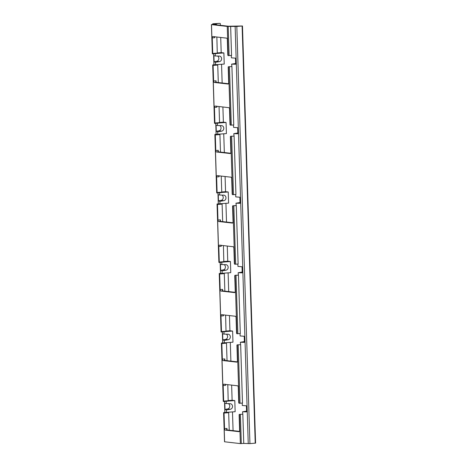 <?xml version="1.0" encoding="UTF-8"?>
<svg xmlns="http://www.w3.org/2000/svg" width="467" height="467" viewBox="0 0 467 467"><rect width="100%" height="100%" fill="white"/><g stroke="black" fill="none" stroke-linecap="round" stroke-linejoin="round"><path stroke-width="0.7" d="M212.678 23.899L214.225 24.354L211.498 24.623L227.248 26.426L236.822 26.444L242.478 25.983L228.416 26.216L214.003 24.564L216.466 24.313L214.838 23.835L219.607 23.35L213.366 23.753L212.643 23.875L212.695 24.471M219.671 273.995L224.3 273.65L224.032 273.154L219.239 273.516L219.671 273.995L220.161 289.569A1.395 0.665 85.7 0 0 220.873 291.04L234.609 292.611A1.395 0.665 85.7 0 0 234.673 292.611A1.395 0.665 85.7 0 0 235.24 291.297L234.749 275.723L234.919 275.326L238.462 275.151L240.301 333.561L236.903 333.747L236.559 333.292L236.068 317.718A1.395 0.665 85.7 0 0 235.356 316.252L221.615 314.676A1.395 0.665 85.7 0 0 221.556 314.676A1.395 0.665 85.7 0 0 220.99 315.99L223.436 315.809L223.121 314.688M234.919 275.326L238.211 275.081L234.919 275.326M219.239 273.516L221.072 331.92L221.481 331.564L220.99 315.99M226.425 409.962L225.018 409.413L224.825 403.348L230.208 403.727A2.79 2.446 -83.5 0 1 230.394 403.739A2.79 2.446 -83.5 0 1 232.525 406.442A2.79 2.446 -83.5 0 1 230.377 409.267L226.425 409.962L226.501 412.355L223.605 412.577L224.043 413.056L224.528 428.63A1.395 0.665 85.7 0 0 225.246 430.095L238.981 431.671A1.395 0.665 85.7 0 0 239.04 431.671A1.395 0.665 85.7 0 0 239.606 430.358L239.122 414.784L239.291 414.387L242.834 414.211L243.751 443.416L249.933 443.621L255.502 443.136M223.605 412.577L224.522 441.776L240.359 443.603L243.751 443.416M221.854 343.525L226.489 343.181L226.215 342.685L221.422 343.047L221.854 343.525L222.345 359.1A1.395 0.665 85.7 0 0 223.057 360.565L236.798 362.141A1.395 0.665 85.7 0 0 236.857 362.141A1.395 0.665 85.7 0 0 237.423 360.828L236.932 345.253L237.102 344.856L240.651 344.681L242.484 403.085L239.092 403.278L238.742 402.823L238.252 387.248A1.395 0.665 85.7 0 0 237.54 385.783L223.804 384.207A1.395 0.665 85.7 0 0 223.74 384.207A1.395 0.665 85.7 0 0 223.173 385.52L225.619 385.339L225.31 384.218M221.422 343.047L223.255 401.451L223.664 401.095L223.173 385.52M214.598 123.306L214.925 122.979L214.435 107.404A1.395 0.665 -94.3 0 1 215.001 106.085A1.395 0.665 -94.3 0 1 215.059 106.091L228.801 107.661A1.395 0.665 -94.3 0 1 229.513 109.132L230.003 124.707L230.354 125.162L233.745 124.969L231.912 66.565L228.363 66.74L228.194 67.137L228.684 82.712A1.395 0.665 -94.3 0 1 228.118 84.025A1.395 0.665 -94.3 0 1 228.054 84.025L228.176 84.013M215.229 53.641L215.305 55.982L213.904 55.701L214.096 61.761L215.503 62.309L215.579 64.709L217.476 64.569L217.745 65.059L213.115 65.409L213.606 80.984A1.395 0.665 -94.3 0 0 214.318 82.449L228.054 84.025M213.115 65.409L212.683 64.925L215.579 64.709M212.415 53.775L212.742 53.448L212.252 37.874A1.395 0.665 -94.3 0 1 212.818 36.56A1.395 0.665 -94.3 0 1 212.876 36.56L226.612 38.131A1.395 0.665 -94.3 0 1 227.33 39.602L227.82 55.176L228.165 55.631L231.562 55.439L230.64 26.24M216.787 192.83L217.108 192.509L216.618 176.935A1.395 0.665 -94.3 0 1 217.184 175.615A1.395 0.665 -94.3 0 1 217.248 175.621L230.984 177.191A1.395 0.665 -94.3 0 1 231.696 178.657L232.187 194.237L232.537 194.692L235.928 194.5L234.095 136.095L230.546 136.271L230.377 136.662L230.867 152.236A1.395 0.665 -94.3 0 1 230.301 153.555A1.395 0.665 -94.3 0 1 230.243 153.55L230.359 153.544M217.412 123.171L217.488 125.512L216.087 125.232L216.279 131.291L217.686 131.84L217.762 134.239L219.659 134.099L219.934 134.589L215.299 134.934L215.789 150.508A1.395 0.665 -94.3 0 0 216.501 151.979L230.243 153.55M215.299 134.934L214.867 134.455L217.762 134.239M236.028 205.55L232.735 205.801L236.279 205.626L235.952 203.215L240.044 203.291L239.851 197.232L235.753 196.881L235.683 194.517M236.028 205.556L232.753 205.801L232.566 206.192L233.051 221.767A1.395 0.665 -94.3 0 1 232.49 223.08A1.395 0.665 -94.3 0 1 232.426 223.08L232.548 223.074M221.737 191.978L225.561 191.686L228.246 191.995L228.591 203.122L221.848 203.624L222.117 204.12L217.488 204.464L217.972 220.039A1.395 0.665 -94.3 0 0 218.69 221.51L232.426 223.08M217.488 204.464L217.05 203.986L221.848 203.624M217.137 204.009L218.97 262.413L219.297 262.034L218.807 246.459A1.395 0.665 85.7 0 1 219.373 245.146A1.395 0.665 85.7 0 1 219.432 245.146L233.167 246.722A1.395 0.665 85.7 0 1 233.885 248.187L234.376 263.762L234.72 264.217L232.887 205.813M238.462 275.151L238.141 272.746L242.227 272.821L242.034 266.762L237.942 266.412L237.866 264.048M225.608 315.137L226.022 331.605L226.11 331.22L221.481 331.564M224.3 273.65L224.849 291.145M227.791 384.662L228.205 401.135L228.293 400.75L223.664 401.095M226.489 343.181L227.038 360.676M224.043 413.056L228.672 412.705L228.404 412.215L235.146 411.707L234.796 400.587L228.264 401.071M228.672 412.705L229.221 430.206M212.742 53.448L217.371 53.098L217.283 53.489L216.863 37.016M216.484 24.844L216.466 24.313M214.925 122.979L219.554 122.628L219.052 106.546M218.293 82.554L217.745 65.059M219.554 122.628L219.467 123.019L214.756 123.37L219.467 123.019L219.554 122.628M217.108 192.509L221.743 192.159L221.235 176.077M220.482 152.084L219.934 134.589M221.743 192.159L221.65 192.544L216.939 192.9L221.65 192.544L221.743 192.159M219.297 262.034L223.927 261.689L223.833 262.075L223.419 245.607M222.666 221.615L222.117 204.12M244.387 341.558A2.79 2.446 -83.5 0 1 244.276 341.581L240.324 342.27L240.651 344.681M240.05 333.578L240.126 335.942L244.223 336.293L244.41 342.352L240.324 342.27M233.833 205.807L235.666 264.211L238.117 264.03L236.279 205.626M231.912 66.565L231.585 64.154L235.672 64.236L235.479 58.171L231.387 57.826L231.311 55.456M234.095 136.095L233.769 133.685L237.855 133.766L237.668 127.701L233.57 127.351L233.494 124.987M242.239 403.109L242.309 405.473L246.407 405.817L246.599 411.882L242.507 411.801L242.834 414.211M242.204 272.027A2.79 2.446 -83.5 0 1 242.093 272.051L238.141 272.746M235.666 264.211L234.72 264.217M224.032 273.154L230.78 272.652L230.429 261.526L223.891 262.016M221.86 264.573L225.835 264.666A2.79 2.446 -83.5 0 1 226.028 264.678A2.79 2.446 -83.5 0 1 228.159 267.381A2.79 2.446 -83.5 0 1 226.01 270.206L222.058 270.901L220.646 270.352L220.459 264.287L221.86 264.573L221.784 262.232M222.134 273.3L222.058 270.901M219.601 192.702L219.671 195.043L218.276 194.757L218.463 200.822L219.869 201.37L219.945 203.77M226.226 403.628L226.156 401.293M224.318 342.825L224.242 340.431L222.835 339.883L222.642 333.817L224.043 334.098L223.967 331.763M226.501 412.355L228.404 412.215M246.57 411.088A2.79 2.446 -83.5 0 1 246.465 411.112L242.507 411.801M224.084 264.626A2.79 2.446 -83.5 0 1 225.374 267.544A2.79 2.446 -83.5 0 1 223.261 269.897L220.646 270.352M226.267 334.156A2.79 2.446 -83.5 0 1 227.557 337.075A2.79 2.446 -83.5 0 1 225.444 339.421L222.835 339.883M228.456 403.686A2.79 2.446 -83.5 0 1 229.741 406.605A2.79 2.446 -83.5 0 1 227.633 408.952L225.018 409.413M224.043 334.098L228.019 334.197A2.79 2.446 -83.5 0 1 228.211 334.209A2.79 2.446 -83.5 0 1 230.342 336.911A2.79 2.446 -83.5 0 1 228.194 339.737L224.242 340.431M226.215 342.685L232.963 342.177L232.613 331.056L226.081 331.547M229.455 315.575L229.933 330.747L232.613 331.056M229.933 330.747L226.104 331.033M228.112 272.851L228.702 291.589M231.644 385.106L232.117 400.277L228.287 400.563M230.301 342.381L230.885 361.114M232.484 411.906L233.074 430.644M220.716 37.459L221.195 52.631L217.365 52.917M220.336 25.288L220.278 23.426M222.899 106.99L223.378 122.161L219.548 122.447M222.146 82.998L221.556 64.259M225.561 191.686L225.088 176.514M224.335 152.528L223.746 133.79M225.929 203.32L226.518 222.058M227.271 246.045L227.75 261.216L223.921 261.502M221.195 52.631L223.874 52.934L224.224 64.061L217.476 64.569M223.378 122.161L226.057 122.465L226.407 133.591L219.659 134.099M227.75 261.216L230.429 261.526M232.117 400.277L234.796 400.587M239.413 431.374L227.079 429.961A1.395 0.665 85.7 0 1 226.74 429.733L226.647 429.482M226.74 429.733L226.98 428.443L227.026 429.949M235.047 292.313L222.706 290.9A1.395 0.665 85.7 0 1 222.368 290.672L222.274 290.421M237.23 361.843L224.896 360.431A1.395 0.665 85.7 0 1 224.551 360.203L224.458 359.952M213.606 80.984L216.052 80.797L215.812 82.087A1.395 0.665 -94.3 0 0 216.151 82.309L228.491 83.727M215.789 150.508L218.235 150.327L217.996 151.617A1.395 0.665 -94.3 0 0 218.34 151.839L230.675 153.252M217.972 220.039L220.424 219.858L220.185 221.148A1.395 0.665 -94.3 0 0 220.523 221.37L232.858 222.782M222.368 290.672L222.607 289.388L222.654 290.888M224.551 360.203L224.79 358.919L224.837 360.419M214.382 36.572L214.697 37.693L214.668 36.765M215.719 81.795L215.812 82.087M216.565 106.097L216.881 107.217L216.851 106.295M217.902 151.326L217.996 151.617M218.754 175.627L219.07 176.748L219.041 175.825M221.224 245.356L221.253 246.278L220.938 245.157M220.091 220.856L220.185 221.148M219.869 201.37L223.827 200.682A2.79 2.446 96.5 0 0 225.975 197.85A2.79 2.446 96.5 0 0 223.845 195.153A2.79 2.446 96.5 0 0 223.652 195.136L219.671 195.043M221.708 192.486L228.246 191.995M233.769 133.685L237.721 132.99A2.79 2.446 96.5 0 0 237.831 132.972M217.686 131.84L221.638 131.151A2.79 2.446 96.5 0 0 223.786 128.32A2.79 2.446 96.5 0 0 221.656 125.623A2.79 2.446 96.5 0 0 221.463 125.611L217.488 125.512M219.525 122.955L226.057 122.465M216.279 131.291L218.895 130.836A2.79 2.446 96.5 0 0 221.002 128.489A2.79 2.446 96.5 0 0 219.712 125.565M235.952 203.215L239.91 202.52A2.79 2.446 96.5 0 0 240.015 202.497M218.463 200.822L221.078 200.366A2.79 2.446 96.5 0 0 223.185 198.014A2.79 2.446 96.5 0 0 221.901 195.095M214.096 61.761L216.706 61.305A2.79 2.446 96.5 0 0 218.819 58.959A2.79 2.446 96.5 0 0 217.529 56.034M231.585 64.154L235.537 63.465A2.79 2.446 96.5 0 0 235.648 63.442M215.503 62.309L219.455 61.621A2.79 2.446 96.5 0 0 221.603 58.789A2.79 2.446 96.5 0 0 219.472 56.093A2.79 2.446 96.5 0 0 219.28 56.081L215.305 55.982M217.336 53.425L223.874 52.934M236.903 333.747L235.07 275.343M221.16 331.944L219.321 273.539M224.609 441.8L223.693 412.6M240.359 443.603L239.443 414.404M239.092 403.278L237.254 344.874M223.343 401.474L221.51 343.07M212.765 64.954L214.604 123.358M228.515 66.758L230.354 125.162M227.248 26.426L228.165 55.631M211.498 24.623L212.415 53.828M214.954 134.478L216.787 192.889M230.698 136.282L232.537 194.692M221.311 331.961L226.028 331.605L221.329 331.955M237.855 333.742L236.016 275.337M219.455 273.557L224.183 273.201M220.161 289.569L222.607 289.388M223.407 314.881L223.436 315.809M222.345 359.1L224.79 358.919M225.596 384.411L225.619 385.339M224.528 428.63L226.98 428.443M212.252 37.874L214.697 37.693M216.098 82.303L216.052 80.797M214.435 107.404L216.881 107.217M218.282 151.828L218.235 150.327M216.618 176.935L219.07 176.748M220.424 219.858L220.471 221.358M218.807 246.459L221.253 246.278M221.644 343.087L226.372 342.731M223.495 401.492L228.217 401.135L223.512 401.486M240.038 403.272L238.205 344.868M241.305 443.597L240.388 414.398M231.65 136.276L233.482 194.681M228.194 26.421L229.11 55.626M229.46 66.746L231.299 125.15M248.251 443.65L235.14 26.473M236.822 26.444L249.933 443.621M255.221 443.224L242.116 26.047M219.122 262.431L223.845 262.075L219.146 262.431M213.617 53.763L213.968 64.796M215.807 123.294L216.151 134.327M217.99 192.824L218.334 203.857M220.173 262.355L220.523 273.388M222.356 331.879L222.706 342.918M224.545 401.41L224.89 412.449M223.827 412.612L228.556 412.262M223.261 269.897L226.01 270.206M225.444 339.421L228.194 339.737M225.246 430.095L227.079 429.961M220.873 291.04L222.706 290.9M223.057 360.565L224.896 360.431M214.318 82.449L216.151 82.309M216.501 151.979L218.34 151.839M218.69 221.51L220.523 221.37M227.633 408.952L230.377 409.267M219.817 134.14L215.089 134.496M218.895 130.836L221.638 131.151M221.078 200.366L223.827 200.682M216.706 61.305L219.455 61.621M212.59 53.839L217.283 53.489M217.628 64.609L212.899 64.966M222 203.67L217.272 204.026M242.478 25.983L255.583 443.16M224.855 412.449L224.504 401.416M222.666 342.918L222.321 331.885M220.482 273.388L220.132 262.355M218.299 203.863L217.949 192.824M216.11 134.333L215.766 123.294M213.927 64.802L213.582 53.769M212.66 24.477L212.643 23.875M214.867 134.455L216.7 192.859M217.289 53.489L212.567 53.845M212.683 64.925L214.516 123.335M211.417 24.599L212.333 53.804M217.05 203.986L218.889 262.39"/></g></svg>
